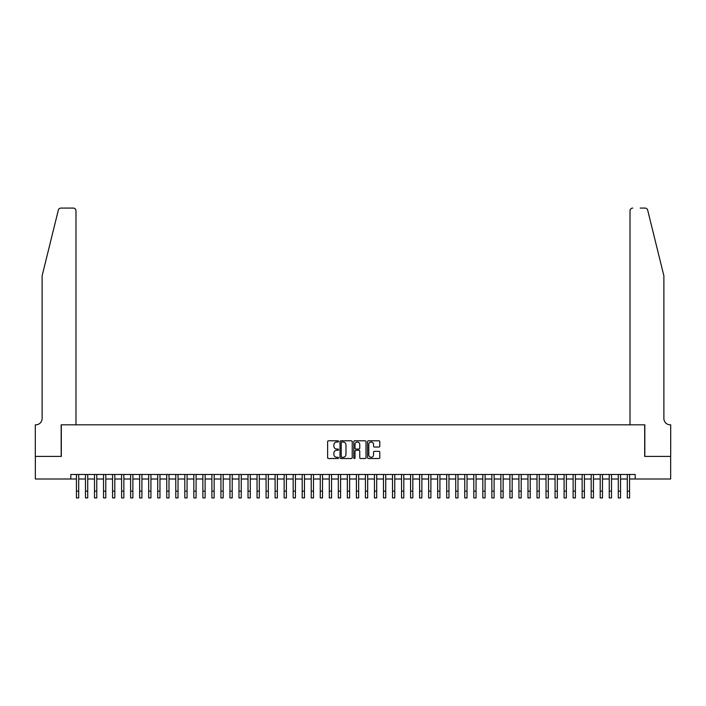 <?xml version="1.0" encoding="UTF-8"?>
<svg xmlns="http://www.w3.org/2000/svg" width="706" height="706" viewBox="0 0 706 706"><rect width="100%" height="100%" fill="white"/><g stroke="black" fill="none" stroke-linecap="round" stroke-linejoin="round"><path stroke-width="1.06" d="M338.553 441.409A0.618 0.618 0 0 0 337.927 440.791L328.511 440.791A0.882 0.882 0 0 0 327.628 441.674L327.628 457.629A0.882 0.882 0 0 0 328.511 458.512L337.927 458.512A0.618 0.618 0 0 0 338.553 457.894A0.618 0.618 0 0 0 337.927 457.276L336.709 457.276A2.833 2.833 0 0 1 333.876 454.435L333.876 453.111A2.833 2.833 0 0 1 336.709 450.269L337.927 450.269A0.618 0.618 0 0 0 338.553 449.651A0.618 0.618 0 0 0 337.927 449.034L336.709 449.034A2.833 2.833 0 0 1 333.876 446.192L333.876 444.868A2.833 2.833 0 0 1 336.709 442.027L337.927 442.027A0.618 0.618 0 0 0 338.553 441.409M378.901 447.039A0.882 0.882 0 0 0 379.793 446.148L379.793 441.674A0.882 0.882 0 0 0 378.901 440.791L368.444 440.791A0.882 0.882 0 0 0 367.561 441.674L367.561 457.629A0.882 0.882 0 0 0 368.444 458.512L378.901 458.512A0.882 0.882 0 0 0 379.793 457.629L379.793 452.219A0.882 0.882 0 0 0 378.901 451.337L374.427 451.337A0.882 0.882 0 0 0 373.545 452.219L373.545 454.902A2.374 2.374 0 0 1 371.171 457.276A2.374 2.374 0 0 1 368.797 454.902L368.797 444.401A2.374 2.374 0 0 1 371.171 442.027A2.374 2.374 0 0 1 373.545 444.401L373.545 446.148A0.882 0.882 0 0 0 374.427 447.039L378.901 447.039M70.794 479.003L35.344 479.003L35.344 456.42L61.307 456.42L61.307 424.818L644.693 424.818L644.693 456.42L670.656 456.42L670.656 479.003L635.206 479.003L635.206 474.485L70.794 474.485L70.794 479.003L76.433 479.003M352.223 441.674A0.882 0.882 0 0 0 351.341 440.791L340.874 440.791A0.882 0.882 0 0 0 339.992 441.674L339.992 457.629A0.882 0.882 0 0 0 340.874 458.512L351.341 458.512A0.882 0.882 0 0 0 352.223 457.629L352.223 441.674M354.659 440.791L365.126 440.791A0.882 0.882 0 0 1 366.008 441.674L366.008 457.629A0.882 0.882 0 0 1 365.126 458.512L360.642 458.512A0.882 0.882 0 0 1 359.76 457.629L359.76 451.16A0.882 0.882 0 0 0 358.869 450.269L355.903 450.269A0.882 0.882 0 0 0 355.021 451.16L355.021 457.894A0.618 0.618 0 0 1 354.394 458.512A0.618 0.618 0 0 1 353.777 457.894L353.777 441.674A0.882 0.882 0 0 1 354.659 440.791M78.693 479.003L85.461 479.003M87.721 479.003L94.498 479.003M96.757 479.003L103.526 479.003M105.785 479.003L112.554 479.003M114.813 479.003L121.591 479.003M123.85 479.003L130.619 479.003M132.878 479.003L139.647 479.003M141.906 479.003L148.684 479.003M150.934 479.003L157.712 479.003M159.971 479.003L166.74 479.003M168.999 479.003L175.776 479.003M178.027 479.003L184.804 479.003M187.064 479.003L193.832 479.003M196.091 479.003L202.86 479.003M205.119 479.003L211.897 479.003M214.156 479.003L220.925 479.003M223.184 479.003L229.953 479.003M232.212 479.003L238.99 479.003M241.249 479.003L248.018 479.003M250.277 479.003L257.046 479.003M259.305 479.003L266.083 479.003M268.333 479.003L275.111 479.003M277.37 479.003L284.139 479.003M286.398 479.003L293.175 479.003M295.426 479.003L302.203 479.003M304.462 479.003L311.231 479.003M313.49 479.003L320.268 479.003M322.518 479.003L329.296 479.003M331.555 479.003L338.324 479.003M340.583 479.003L347.352 479.003M349.611 479.003L356.389 479.003M358.648 479.003L365.417 479.003M367.676 479.003L374.445 479.003M376.704 479.003L383.482 479.003M385.732 479.003L392.51 479.003M394.769 479.003L401.537 479.003M403.797 479.003L410.574 479.003M412.825 479.003L419.602 479.003M421.861 479.003L428.63 479.003M430.889 479.003L437.667 479.003M439.917 479.003L446.695 479.003M448.954 479.003L455.723 479.003M457.982 479.003L464.751 479.003M467.01 479.003L473.788 479.003M476.047 479.003L482.816 479.003M485.075 479.003L491.844 479.003M494.103 479.003L500.881 479.003M503.14 479.003L509.908 479.003M512.168 479.003L518.936 479.003M521.196 479.003L527.973 479.003M530.224 479.003L537.001 479.003M539.26 479.003L546.029 479.003M548.288 479.003L555.066 479.003M557.316 479.003L564.094 479.003M566.353 479.003L573.122 479.003M575.381 479.003L582.15 479.003M584.409 479.003L591.187 479.003M593.446 479.003L600.215 479.003M602.474 479.003L609.243 479.003M611.502 479.003L618.279 479.003M620.539 479.003L627.307 479.003M629.567 479.003L635.206 479.003M341.854 442.027A0.618 0.618 0 0 0 341.236 442.644L341.236 456.65A0.618 0.618 0 0 0 341.854 457.276L343.142 457.276A2.833 2.833 0 0 0 345.975 454.435L345.975 444.868A2.833 2.833 0 0 0 343.142 442.027L341.854 442.027M359.76 444.445A2.374 2.374 0 0 0 357.386 442.071A2.374 2.374 0 0 0 355.021 444.445L355.021 448.142A0.882 0.882 0 0 0 355.903 449.034L358.869 449.034A0.882 0.882 0 0 0 359.76 448.142L359.76 444.445M76.433 491.147L78.693 491.147L78.693 497.924L76.433 497.924L76.433 474.485M78.693 491.147L78.693 474.485M58.316 210.141C59.004 208.658 59.004 208.658 58.316 210.141C59.004 208.658 59.004 208.658 58.316 210.141L42.122 275.808L42.122 418.499A6.319 6.319 0 0 1 35.794 424.818L35.3 424.818L35.3 456.42L61.175 456.42L61.175 424.818L75.983 424.818L75.983 210.785A2.709 2.709 0 0 0 73.274 208.076L60.945 208.076A2.709 2.709 0 0 0 58.316 210.141M65.782 208.076L73.274 208.076C74.907 208.252 75.807 209.152 75.983 210.785L75.983 424.818M42.122 418.499A6.319 6.319 0 0 1 35.794 424.818M658.919 255.678L647.684 210.141L663.878 275.808L663.878 418.499A6.319 6.319 0 0 0 670.206 424.818L670.7 424.818L670.7 456.42L644.825 456.42L644.825 424.818L630.017 424.818L630.017 210.785L630.017 424.818M640.218 208.076L645.055 208.076A2.709 2.709 0 0 1 647.684 210.141M632.726 208.076A2.709 2.709 0 0 0 630.017 210.785C630.193 209.152 631.093 208.252 632.726 208.076M663.878 418.499A6.319 6.319 0 0 0 670.206 424.818M85.461 491.147L87.721 491.147L87.721 497.924L85.461 497.924L85.461 474.485M87.721 491.147L87.721 474.485M94.498 491.147L96.757 491.147L96.757 497.924L94.498 497.924L94.498 474.485M96.757 491.147L96.757 474.485M103.526 491.147L105.785 491.147L105.785 497.924L103.526 497.924L103.526 474.485M105.785 491.147L105.785 474.485M112.554 491.147L114.813 491.147L114.813 497.924L112.554 497.924L112.554 474.485M114.813 491.147L114.813 474.485M121.591 491.147L123.85 491.147L123.85 497.924L121.591 497.924L121.591 474.485M123.85 491.147L123.85 474.485M130.619 491.147L132.878 491.147L132.878 497.924L130.619 497.924L130.619 474.485M132.878 491.147L132.878 474.485M139.647 491.147L141.906 491.147L141.906 497.924L139.647 497.924L139.647 474.485M141.906 491.147L141.906 474.485M148.684 491.147L150.934 491.147L150.934 497.924L148.684 497.924L148.684 474.485M150.934 491.147L150.934 474.485M157.712 491.147L159.971 491.147L159.971 497.924L157.712 497.924L157.712 474.485M159.971 491.147L159.971 474.485M166.74 491.147L168.999 491.147L168.999 497.924L166.74 497.924L166.74 474.485M168.999 491.147L168.999 474.485M175.776 491.147L178.027 491.147L178.027 497.924L175.776 497.924L175.776 474.485M178.027 491.147L178.027 474.485M184.804 491.147L187.064 491.147L187.064 497.924L184.804 497.924L184.804 474.485M187.064 491.147L187.064 474.485M193.832 491.147L196.091 491.147L196.091 497.924L193.832 497.924L193.832 474.485M196.091 491.147L196.091 474.485M202.86 491.147L205.119 491.147L205.119 497.924L202.86 497.924L202.86 474.485M205.119 491.147L205.119 474.485M211.897 491.147L214.156 491.147L214.156 497.924L211.897 497.924L211.897 474.485M214.156 491.147L214.156 474.485M220.925 491.147L223.184 491.147L223.184 497.924L220.925 497.924L220.925 474.485M223.184 491.147L223.184 474.485M229.953 491.147L232.212 491.147L232.212 497.924L229.953 497.924L229.953 474.485M232.212 491.147L232.212 474.485M238.99 491.147L241.249 491.147L241.249 497.924L238.99 497.924L238.99 474.485M241.249 491.147L241.249 474.485M248.018 491.147L250.277 491.147L250.277 497.924L248.018 497.924L248.018 474.485M250.277 491.147L250.277 474.485M257.046 491.147L259.305 491.147L259.305 497.924L257.046 497.924L257.046 474.485M259.305 491.147L259.305 474.485M266.083 491.147L268.333 491.147L268.333 497.924L266.083 497.924L266.083 474.485M268.333 491.147L268.333 474.485M275.111 491.147L277.37 491.147L277.37 497.924L275.111 497.924L275.111 474.485M277.37 491.147L277.37 474.485M284.139 491.147L286.398 491.147L286.398 497.924L284.139 497.924L284.139 474.485M286.398 491.147L286.398 474.485M293.175 491.147L295.426 491.147L295.426 497.924L293.175 497.924L293.175 474.485M295.426 491.147L295.426 474.485M302.203 491.147L304.462 491.147L304.462 497.924L302.203 497.924L302.203 474.485M304.462 491.147L304.462 474.485M311.231 491.147L313.49 491.147L313.49 497.924L311.231 497.924L311.231 474.485M313.49 491.147L313.49 474.485M320.268 491.147L322.518 491.147L322.518 497.924L320.268 497.924L320.268 474.485M322.518 491.147L322.518 474.485M329.296 491.147L331.555 491.147L331.555 497.924L329.296 497.924L329.296 474.485M331.555 491.147L331.555 474.485M338.324 491.147L340.583 491.147L340.583 497.924L338.324 497.924L338.324 474.485M340.583 491.147L340.583 474.485M347.352 491.147L349.611 491.147L349.611 497.924L347.352 497.924L347.352 474.485M349.611 491.147L349.611 474.485M356.389 491.147L358.648 491.147L358.648 497.924L356.389 497.924L356.389 474.485M358.648 491.147L358.648 474.485M365.417 491.147L367.676 491.147L367.676 497.924L365.417 497.924L365.417 474.485M367.676 491.147L367.676 474.485M374.445 491.147L376.704 491.147L376.704 497.924L374.445 497.924L374.445 474.485M376.704 491.147L376.704 474.485M383.482 491.147L385.732 491.147L385.732 497.924L383.482 497.924L383.482 474.485M385.732 491.147L385.732 474.485M392.51 491.147L394.769 491.147L394.769 497.924L392.51 497.924L392.51 474.485M394.769 491.147L394.769 474.485M401.537 491.147L403.797 491.147L403.797 497.924L401.537 497.924L401.537 474.485M403.797 491.147L403.797 474.485M410.574 491.147L412.825 491.147L412.825 497.924L410.574 497.924L410.574 474.485M412.825 491.147L412.825 474.485M419.602 491.147L421.861 491.147L421.861 497.924L419.602 497.924L419.602 474.485M421.861 491.147L421.861 474.485M428.63 491.147L430.889 491.147L430.889 497.924L428.63 497.924L428.63 474.485M430.889 491.147L430.889 474.485M437.667 491.147L439.917 491.147L439.917 497.924L437.667 497.924L437.667 474.485M439.917 491.147L439.917 474.485M446.695 491.147L448.954 491.147L448.954 497.924L446.695 497.924L446.695 474.485M448.954 491.147L448.954 474.485M455.723 491.147L457.982 491.147L457.982 497.924L455.723 497.924L455.723 474.485M457.982 491.147L457.982 474.485M464.751 491.147L467.01 491.147L467.01 497.924L464.751 497.924L464.751 474.485M467.01 491.147L467.01 474.485M473.788 491.147L476.047 491.147L476.047 497.924L473.788 497.924L473.788 474.485M476.047 491.147L476.047 474.485M482.816 491.147L485.075 491.147L485.075 497.924L482.816 497.924L482.816 474.485M485.075 491.147L485.075 474.485M491.844 491.147L494.103 491.147L494.103 497.924L491.844 497.924L491.844 474.485M494.103 491.147L494.103 474.485M500.881 491.147L503.14 491.147L503.14 497.924L500.881 497.924L500.881 474.485M503.14 491.147L503.14 474.485M509.908 491.147L512.168 491.147L512.168 497.924L509.908 497.924L509.908 474.485M512.168 491.147L512.168 474.485M518.936 491.147L521.196 491.147L521.196 497.924L518.936 497.924L518.936 474.485M521.196 491.147L521.196 474.485M527.973 491.147L530.224 491.147L530.224 497.924L527.973 497.924L527.973 474.485M530.224 491.147L530.224 474.485M537.001 491.147L539.26 491.147L539.26 497.924L537.001 497.924L537.001 474.485M539.26 491.147L539.26 474.485M546.029 491.147L548.288 491.147L548.288 497.924L546.029 497.924L546.029 474.485M548.288 491.147L548.288 474.485M555.066 491.147L557.316 491.147L557.316 497.924L555.066 497.924L555.066 474.485M557.316 491.147L557.316 474.485M564.094 491.147L566.353 491.147L566.353 497.924L564.094 497.924L564.094 474.485M566.353 491.147L566.353 474.485M573.122 491.147L575.381 491.147L575.381 497.924L573.122 497.924L573.122 474.485M575.381 491.147L575.381 474.485M582.15 491.147L584.409 491.147L584.409 497.924L582.15 497.924L582.15 474.485M584.409 491.147L584.409 474.485M591.187 491.147L593.446 491.147L593.446 497.924L591.187 497.924L591.187 474.485M593.446 491.147L593.446 474.485M600.215 491.147L602.474 491.147L602.474 497.924L600.215 497.924L600.215 474.485M602.474 491.147L602.474 474.485M609.243 491.147L611.502 491.147L611.502 497.924L609.243 497.924L609.243 474.485M611.502 491.147L611.502 474.485M618.279 491.147L620.539 491.147L620.539 497.924L618.279 497.924L618.279 474.485M620.539 491.147L620.539 474.485M627.307 491.147L629.567 491.147L629.567 497.924L627.307 497.924L627.307 474.485M629.567 491.147L629.567 474.485"/></g></svg>
